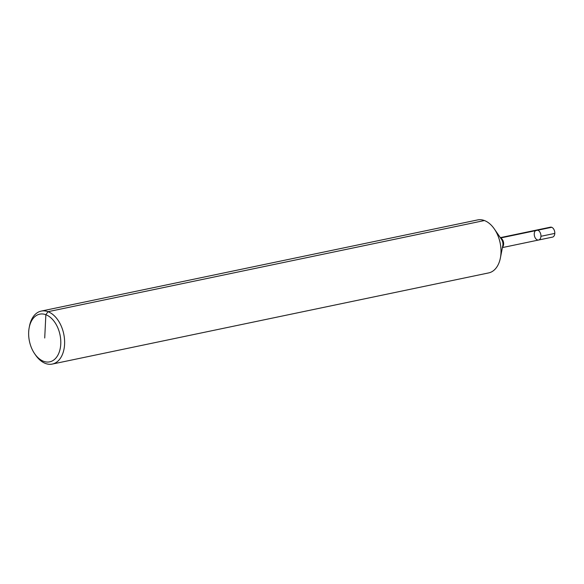 <?xml version="1.0" encoding="UTF-8"?>
<svg xmlns="http://www.w3.org/2000/svg" width="584" height="584" viewBox="0 0 584 584"><rect width="100%" height="100%" fill="white"/><g stroke="black" fill="none" stroke-linecap="round" stroke-linejoin="round"><path stroke-width="0.88" d="M29.2 327.595L29.507 326.018A27.068 17.359 78.2 0 1 41.216 311.089L477.61 219.927A27.068 17.359 78.2 0 1 494.312 228.921A27.068 17.359 78.2 0 1 500.386 257.982A27.068 17.359 78.2 0 1 488.677 272.911L52.29 364.073A27.068 17.359 78.2 0 1 45.486 363.46A27.068 17.359 78.2 0 1 35.58 355.079L34.668 353.758A24.36 15.622 78.2 0 1 29.2 327.595A24.36 15.622 78.2 0 1 47.932 315.688A24.36 15.622 78.2 0 1 60.656 345.516A24.36 15.622 78.2 0 1 43.581 361.299A24.36 15.622 78.2 0 1 34.668 353.758M41.216 311.089A27.068 17.359 78.2 0 1 63.751 334.033A27.068 17.359 78.2 0 1 52.29 364.073M534.258 233.79A5.074 3.256 78.2 0 1 536.565 230.074A5.074 3.256 78.2 0 1 540.784 234.381A5.074 3.256 78.2 0 1 538.638 240.009A5.074 3.256 78.2 0 1 537.36 239.9A5.074 3.256 78.2 0 1 534.272 234.746A5.074 3.256 78.2 0 1 536.565 230.074A5.074 3.256 78.2 0 1 540.784 234.381A5.074 3.256 78.2 0 1 538.638 240.009L552.493 237.119A5.074 3.256 78.2 0 0 554.785 232.447A5.074 3.256 78.2 0 0 551.697 227.293L500.568 237.973M500.335 237.644L550.42 227.183A5.074 3.256 78.2 0 1 551.697 227.293L537.835 230.191M536.565 230.074A5.074 3.256 78.2 0 1 540.945 236.294L554.8 233.403A5.074 3.256 78.2 0 0 550.42 227.183L536.565 230.074M44.72 338.005L45.859 314.71L48.019 311.695L484.406 220.54M494.312 228.921L501.546 239.396A5.672 3.635 78.2 0 1 502.824 245.484L500.386 257.982M500.59 238.009A5.074 3.256 78.2 0 1 503.474 242.17A5.074 3.256 78.2 0 1 502.503 247.142M502.415 247.579L538.638 240.009"/></g></svg>
